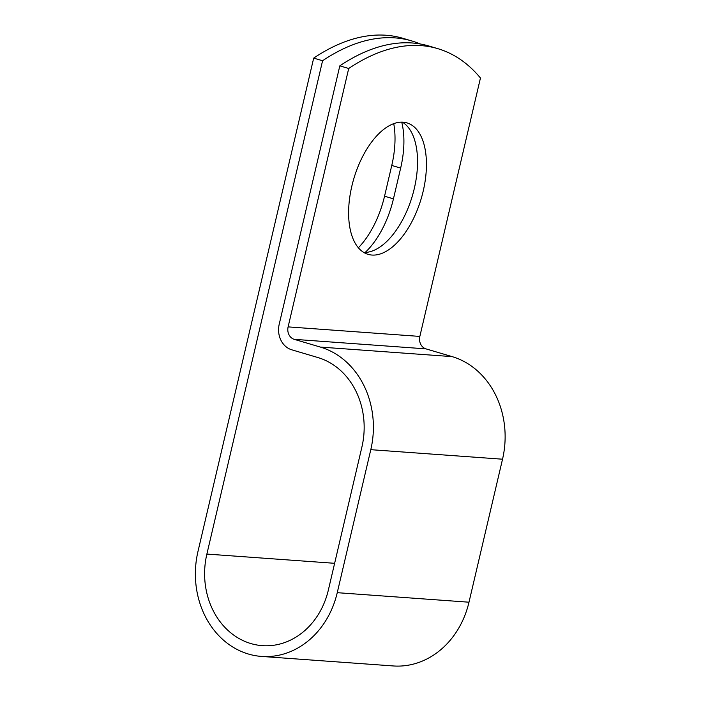 <?xml version="1.0" encoding="UTF-8"?>
<svg xmlns="http://www.w3.org/2000/svg" width="701" height="701" viewBox="0 0 701 701"><rect width="100%" height="100%" fill="white"/><g stroke="black" fill="none" stroke-linecap="round" stroke-linejoin="round"><path stroke-width="1.05" d="M393.734 123.639A68.549 35.138 -73.5 0 1 391.763 165.445L384.551 196.201A68.549 35.138 -73.5 0 1 358.369 247.768M401.717 122.14A68.549 35.138 -73.5 0 1 400.657 168.082L393.445 198.839A68.549 35.138 -73.5 0 1 365.16 252.448M403.11 122.193A68.549 35.138 106.5 0 0 352.796 182.33A68.549 35.138 106.5 0 0 368.06 254.34A68.549 35.138 106.5 0 0 371.942 255.05A68.549 35.138 106.5 0 0 422.256 194.904A68.549 35.138 106.5 0 0 406.992 122.894A68.549 35.138 106.5 0 0 403.11 122.193M420.144 43.961A295.463 151.469 106.5 0 0 411.671 40.912A295.463 151.469 106.5 0 0 322.583 60.742L206.874 554.07A73.78 62.95 94.1 0 0 262.297 645.647A73.78 62.95 94.1 0 0 328.357 590.04L361.9 447.045A73.78 62.95 94.1 0 0 317.93 357.554L291.774 349.808A21.074 17.981 -85.9 0 1 279.208 324.256L339.819 65.85A295.463 151.469 -73.5 0 1 428.907 46.012L437.801 48.649A295.463 151.469 106.5 0 0 348.712 68.479L288.111 326.885A10.261 8.762 -85.9 0 0 294.227 339.337L320.383 347.083A84.584 72.168 94.1 0 1 370.794 449.674L337.251 592.678A84.584 72.168 94.1 0 1 261.517 656.425A84.584 72.168 94.1 0 1 197.98 551.433L313.689 58.113L322.583 60.742M363.784 252.448A68.549 35.138 106.5 0 0 412.328 195.965A68.549 35.138 106.5 0 0 402.374 122.149M261.517 656.425L393.252 665.95A84.584 72.168 94.1 0 0 468.987 602.203L502.529 459.208A84.584 72.168 94.1 0 0 452.119 356.616L425.963 348.87A10.261 8.762 -85.9 0 1 419.846 336.419L480.457 78.013A295.463 151.469 106.5 0 0 437.801 48.649M411.671 40.912L402.777 38.275A295.463 151.469 106.5 0 0 313.689 58.113M339.819 65.85L348.712 68.479M400.657 168.082L391.763 165.445M334.631 563.306L206.874 554.07M419.846 336.419L288.111 326.885M425.963 348.87L294.227 339.337M452.119 356.616L320.383 347.083M502.529 459.208L370.794 449.674M468.987 602.203L337.251 592.678M393.445 198.839L384.551 196.201"/></g></svg>
